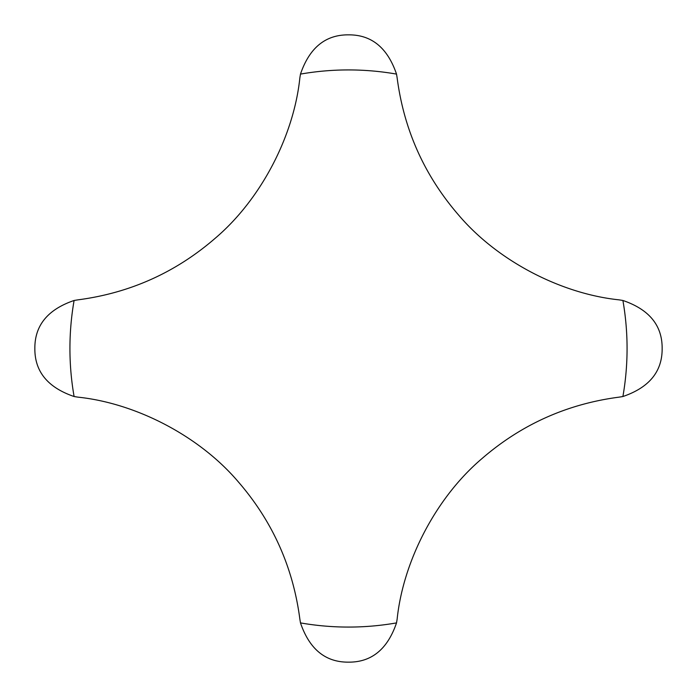 <?xml version="1.0" encoding="UTF-8"?>
<svg xmlns="http://www.w3.org/2000/svg" width="697" height="697" viewBox="0 0 697 697"><rect width="100%" height="100%" fill="white"/><g stroke="black" fill="none" stroke-linecap="round" stroke-linejoin="round"><path stroke-width="1.05" d="M622.9 300.477L619.102 299.858C561.312 293.838 497.763 261.183 458.67 215.129C424.456 175.6 403.946 129.851 397.142 77.898L396.523 74.1C387.532 47.762 371.527 34.676 348.5 34.85C325.473 34.676 309.468 47.762 300.477 74.1L299.858 77.898C293.838 135.688 261.183 199.237 215.129 238.33C175.6 272.544 129.851 293.054 77.898 299.858L74.1 300.477C47.762 309.468 34.676 325.473 34.85 348.5C34.676 371.527 47.762 387.532 74.1 396.523L77.898 397.142C135.688 403.162 199.237 435.817 238.33 481.871C272.544 521.4 293.054 567.149 299.858 619.102L300.477 622.9C309.468 649.238 325.473 662.324 348.5 662.15C371.527 662.324 387.532 649.238 396.523 622.9L397.142 619.102C403.162 561.312 435.817 497.763 481.871 458.67C521.4 424.456 567.149 403.946 619.102 397.142L622.9 396.523C649.238 387.532 662.324 371.527 662.15 348.5C662.324 325.473 649.238 309.468 622.9 300.477A278.573 278.573 0 0 1 622.9 396.523M396.523 74.1A278.573 278.573 0 0 0 300.477 74.1M74.1 300.477A278.573 278.573 0 0 0 74.1 396.523M300.477 622.9A278.573 278.573 0 0 0 396.523 622.9"/></g></svg>
